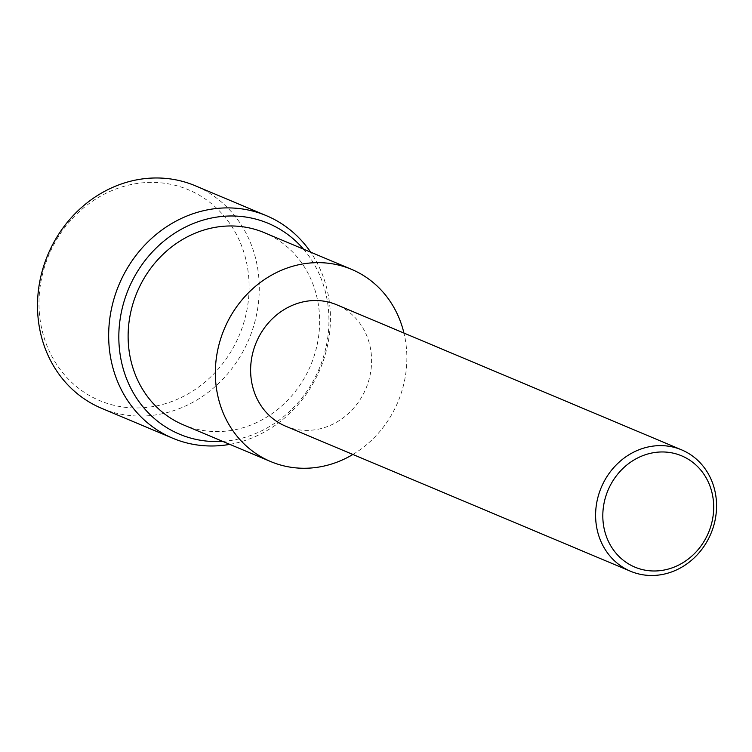 <?xml version="1.0" encoding="UTF-8"?>
<svg xmlns="http://www.w3.org/2000/svg" width="752" height="752" viewBox="0 0 752 752"><rect width="100%" height="100%" fill="white"/><g stroke="black" fill="none" stroke-linecap="round" stroke-linejoin="round"><path stroke-width="0.56" stroke-dasharray="3.76 2.82" d="M101.576 408.298A120.724 109.049 112.8 0 0 221.765 380.305A120.724 109.049 112.8 0 0 253.941 252.428A120.724 109.049 112.8 0 0 195.191 185.735M244.062 252.945A114.389 103.334 112.8 0 0 66.167 225.741A114.389 103.334 112.8 0 0 121.899 406.879A114.389 103.334 112.8 0 0 244.062 252.945M229.802 444.366A120.724 109.049 112.8 0 0 325.108 282.357A120.724 109.049 112.8 0 0 310.651 252.155M222.639 441.358A114.389 103.334 112.8 0 0 323.905 286.531A114.389 103.334 112.8 0 0 303.488 249.147M183.46 424.88A104.265 94.179 112.8 0 0 287.255 400.713A104.265 94.179 112.8 0 0 315.05 290.263A104.265 94.179 112.8 0 0 264.309 232.669M352.885 454.471A104.265 94.179 112.8 0 0 403.946 333.07M285.572 426.158A65.847 59.483 112.8 0 0 351.128 410.893A65.847 59.483 112.8 0 0 368.687 341.135A65.847 59.483 112.8 0 0 336.633 304.757"/><path stroke-width="1.13" d="M310.651 252.155A120.724 109.049 112.8 0 0 266.358 215.664L195.191 185.735A120.724 109.049 112.8 0 0 47.865 254.731A120.724 109.049 112.8 0 0 101.576 408.298L172.744 438.228A120.724 109.049 112.8 0 0 229.802 444.366M266.358 215.664A120.724 109.049 112.8 0 0 119.023 284.66A120.724 109.049 112.8 0 0 172.744 438.228M303.488 249.147A114.389 103.334 112.8 0 0 128.639 288.712A114.389 103.334 112.8 0 0 222.639 441.358M403.946 333.07A104.265 94.179 112.8 0 0 402.273 326.951A104.265 94.179 112.8 0 0 351.532 269.348L264.309 232.669A104.265 94.179 112.8 0 0 137.071 292.255A104.265 94.179 112.8 0 0 183.46 424.88L270.682 461.559A104.265 94.179 112.8 0 0 352.885 454.471M351.532 269.348A104.265 94.179 112.8 0 0 224.293 328.944A104.265 94.179 112.8 0 0 270.682 461.559M681.613 449.856L336.633 304.757A65.847 59.483 112.8 0 0 256.272 342.395A65.847 59.483 112.8 0 0 285.572 426.158L630.552 571.257A65.847 59.483 112.8 0 0 696.108 555.991A65.847 59.483 112.8 0 0 713.657 486.243A65.847 59.483 112.8 0 0 681.613 449.856A65.847 59.483 112.8 0 0 601.252 487.493A65.847 59.483 112.8 0 0 630.552 571.257M711.025 489.176A60.357 54.529 112.8 0 0 617.157 474.822A60.357 54.529 112.8 0 0 646.56 570.411A60.357 54.529 112.8 0 0 711.025 489.176"/></g></svg>
